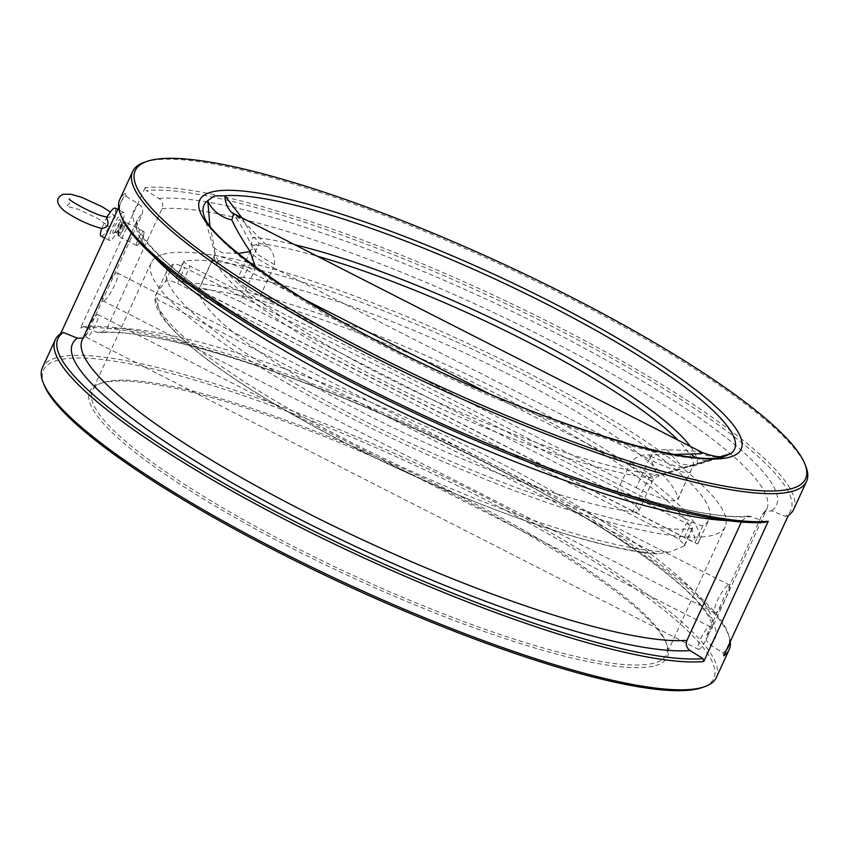 <?xml version="1.0" encoding="UTF-8"?>
<svg xmlns="http://www.w3.org/2000/svg" width="849" height="849" viewBox="0 0 849 849"><rect width="100%" height="100%" fill="white"/><g stroke="black" fill="none" stroke-linecap="round" stroke-linejoin="round"><path stroke-width="0.64" stroke-dasharray="4.25 3.18" d="M88.774 326.982C86.131 332.84 85.271 336.268 86.205 337.255C88.965 339.558 101.53 315.552 97.794 314.533C95.661 314.735 92.647 318.884 88.774 326.982M707.387 636.909C710.029 631.051 710.878 627.623 709.944 626.636C707.737 626.806 704.596 630.892 700.542 638.883C697.984 644.784 697.262 648.275 698.366 649.358C700.499 649.156 703.503 645.007 707.387 636.909M106.051 288.204C102.782 295.41 101.71 299.612 102.835 300.822C106.252 303.666 121.789 274.163 117.098 272.858C114.477 273.113 110.795 278.228 106.051 288.204M726.033 597.579C729.302 590.373 730.373 586.16 729.249 584.95C726.511 585.163 722.637 590.182 717.607 599.999C714.476 607.268 713.606 611.577 714.985 612.925C717.607 612.67 721.289 607.555 726.033 597.579M177.526 283.386L679.094 539.104L684.782 545.26L684.007 546.024L669.84 551.999L657.551 553.824L655.184 553.336L158.052 299.877C155.845 296.259 155.781 293.287 157.861 290.974L165.375 281.603C167.805 280.212 171.848 280.807 177.526 283.386L184.774 267.626L686.342 523.345A9.817 1.836 -155.3 0 1 692.625 528.205A9.817 1.836 -155.3 0 1 692.062 528.503A298.264 55.673 -155.3 0 1 377.168 427.323A298.264 55.673 -155.3 0 1 167.221 270.088A298.264 55.673 -155.3 0 1 173.429 264.081A9.817 1.836 -155.3 0 1 184.774 267.626M729.28 643.765A368.912 68.854 24.7 0 0 728.612 634.872A368.912 68.854 24.7 0 0 447.688 442.17A368.912 68.854 24.7 0 0 83.329 326.706L97.38 332.383L100.787 332.914L106.868 328.605L162.032 208.663C163.528 204.513 162.509 201.117 158.965 198.486L146.187 190.505A368.721 68.822 -155.3 0 1 554.843 327.863A368.721 68.822 -155.3 0 1 785.516 516.457L771.635 510.854L764.578 511.671L762.147 514.632L706.984 634.574C705.487 638.724 706.506 642.109 710.051 644.752L722.998 652.839A368.912 68.854 24.7 0 0 726.638 649.527M793.656 509.421A370.875 69.215 24.7 0 0 537.969 316.56A370.875 69.215 24.7 0 0 145.19 187.618L146.187 190.505M785.516 516.457L788.286 515.502M83.329 326.706L80.655 327.916A370.875 69.215 -155.3 0 1 446.924 443.942A370.875 69.215 -155.3 0 1 729.44 637.705A370.875 69.215 -155.3 0 1 730.257 641.664M723.751 655.789L722.998 652.839M695.427 457.473A35.318 23.167 -106.4 0 0 710.273 460.031L723.221 456.921L713.638 458.587L659.004 474.909C656.797 474.58 653.369 475.557 648.721 477.838L632.845 511.926A262.946 49.072 -155.3 0 1 367.596 415.044A262.946 49.072 -155.3 0 1 198.507 290.485L214.192 256.302L214.595 248.343L209.852 225.59M241.859 217.758L252.906 237.306C255.018 237.847 257.067 239.874 259.051 243.387L243.546 277.527A262.946 49.072 -155.3 0 1 508.795 374.398A262.946 49.072 -155.3 0 1 677.884 498.968L693.58 464.934L721.353 456.369M702.961 525.361A9.817 1.836 -155.3 0 1 691.617 521.827L190.049 266.108A9.817 1.836 -155.3 0 1 183.766 261.248A9.817 1.836 -155.3 0 1 184.329 260.951A298.264 55.673 -155.3 0 1 499.212 362.12A298.264 55.673 -155.3 0 1 709.17 519.365A298.264 55.673 -155.3 0 1 702.961 525.361L694.896 542.882L697.581 544.007A298.264 55.673 24.7 0 0 698.695 542.129A298.264 55.673 24.7 0 0 502.704 391.856A298.264 55.673 24.7 0 0 185.613 282.993L175.923 278.302L183.766 261.248M162.891 254.36A315.924 58.963 -155.3 0 1 493.237 355.508A315.924 58.963 -155.3 0 1 725.216 526.741A315.924 58.963 -155.3 0 1 413.559 448.293A315.924 58.963 -155.3 0 1 151.175 262.712A315.924 58.963 -155.3 0 1 162.891 254.36M104.087 382.22A315.924 58.963 -155.3 0 1 407.202 470.473A315.924 58.963 -155.3 0 1 665.86 642.014A315.924 58.963 -155.3 0 1 666.412 654.59A315.924 58.963 -155.3 0 1 654.696 662.942A315.924 58.963 -155.3 0 1 324.339 561.794A315.924 58.963 -155.3 0 1 92.371 390.561A315.924 58.963 -155.3 0 1 102.273 382.793A315.924 58.963 -155.3 0 1 104.087 382.22M44.063 384.862A368.912 68.854 -155.3 0 1 407.35 461.782A368.912 68.854 -155.3 0 1 702.165 687.563M655.598 665.563A317.887 59.334 24.7 0 0 666.836 644.508A317.887 59.334 24.7 0 0 403.371 470.431A317.887 59.334 24.7 0 0 99.747 383.674A317.887 59.334 24.7 0 0 296.301 550.46A317.887 59.334 24.7 0 0 655.598 665.563M144.309 162.318A370.875 69.215 -155.3 0 1 146.431 161.65A370.875 69.215 -155.3 0 1 502.258 265.249A370.875 69.215 -155.3 0 1 805.913 466.621M716.323 677.555A370.875 69.215 24.7 0 0 444.006 476.544A370.875 69.215 24.7 0 0 56.204 357.811A370.875 69.215 24.7 0 0 42.45 367.606M145.19 187.618L80.655 327.916M121.492 216.973A368.721 68.822 -155.3 0 1 126.161 196.268L125.164 193.392L118.669 207.517M125.164 193.392A370.875 69.215 24.7 0 0 119.783 199.473M126.161 196.268L138.949 204.248C142.483 206.88 143.513 210.276 142.016 214.426L86.853 334.368L83.011 338.125M765.49 522.22L751.62 516.616L748.213 516.086L742.132 520.395L741.368 522.039M255.347 266.809L254.551 270.385L240.193 301.756A35.318 6.59 24.7 0 0 198.613 289.732A35.318 6.59 24.7 0 0 198.507 290.485M632.845 511.926A35.318 6.59 24.7 0 0 638.788 510.949A35.318 6.59 24.7 0 0 616.183 493.46L630.711 462.164C636.23 456.645 642.364 454.236 649.114 454.937L674.244 454.448M702.707 452.708L698.759 451.679C690.492 450.67 679.837 450.066 666.773 449.853C660.915 448.898 655.534 451.084 650.652 456.422L649.252 459.32L273.261 267.626L274.492 264.644C274.991 257.067 272.762 250.996 267.785 246.433L239.779 217.673L233.645 213.566M616.183 493.46L240.193 301.756M690.927 470.59A35.318 6.59 24.7 0 1 690.821 471.344A35.318 6.59 24.7 0 1 649.252 459.32L636.198 487.697L260.208 295.993L273.261 267.626A35.318 6.59 -155.3 0 1 250.657 250.137L250.657 250.137A35.318 6.59 -155.3 0 1 256.6 249.15M243.546 277.527A35.318 6.59 24.7 0 0 237.603 278.504A35.318 6.59 24.7 0 0 260.208 295.993M274.492 264.644L258.022 254.753L252.44 245.977L259.051 243.387A262.946 49.072 -155.3 0 1 317.208 256.165M267.785 246.433L251.102 244.385L252.906 237.306A264.782 49.422 -155.3 0 1 294.783 244.735M239.779 217.673A35.318 27.975 135.9 0 1 231.49 212.25A35.318 27.975 135.9 0 1 231.49 212.239A35.318 27.975 135.9 0 1 231.416 212.165M238.123 253.458L222.226 252.853L214.595 248.343A264.782 49.422 -155.3 0 0 215.179 254.042L203.749 214.617A291.992 54.495 -155.3 0 0 425.041 366.619A291.992 54.495 -155.3 0 0 713.638 458.587A35.318 23.167 -106.4 0 1 710.273 460.031L658.728 476.024L659.004 474.909A264.782 49.422 -155.3 0 1 396.547 382.464A264.782 49.422 -155.3 0 1 215.179 254.042L214.808 251.824L214.192 256.302C211.974 252.928 234.25 260.696 254.551 270.385M630.711 462.164L647.352 472.193L653.889 478.38L648.721 477.838A262.946 49.072 -155.3 0 1 383.281 380.936A262.946 49.072 -155.3 0 1 214.192 256.302M649.114 454.937L655.301 470.495L658.728 476.024L653.889 478.38L651.841 482.572A35.318 6.59 -155.3 0 1 645.898 483.559M698.759 451.679A35.318 33.854 73.1 0 0 726.065 455.478M666.773 449.853L679.444 463.607L693.453 466.005L697.316 463.883A264.782 49.422 -155.3 0 0 690.354 446.415M650.652 456.422L678.224 467.29L693.315 466.016L693.58 464.934A262.946 49.072 -155.3 0 0 677.725 439.973M636.198 487.697A35.318 6.59 24.7 0 0 677.778 499.721A35.318 6.59 24.7 0 0 677.884 498.968M184.329 260.951L176.274 278.461L694.896 542.882M185.613 282.993L697.581 544.007L709.17 519.365M110.179 240.458A15.696 3.269 -63 0 1 109.489 240.437A15.696 3.269 -63 0 1 113.713 224.964A15.696 3.269 -63 0 1 123.752 212.462A15.696 3.269 -63 0 1 120.197 226.587A15.696 3.269 -63 0 1 110.179 240.458M115.199 208.101A15.696 3.269 -63 0 1 114.392 215.71L115.422 216.835L109.563 226.227A15.696 3.269 -63 0 1 101.625 236.107A15.696 3.269 -63 0 1 100.935 236.075M107.016 216.941L107.377 217.577L105.382 219.827L105.435 224.115L97.656 218.426L78.564 209.353L66.434 206.18L69.724 203.431L69.671 199.144M106.581 217.96L114.392 215.71M109.563 226.227C106.974 226.46 105.149 225.484 104.087 223.266L101.742 228.477M118.531 236.075A7.853 1.634 -63 0 1 118.181 236.054A7.853 1.634 -63 0 1 120.293 228.328A7.853 1.634 -63 0 1 125.312 222.077A7.853 1.634 -63 0 1 123.54 229.134A7.853 1.634 -63 0 1 118.531 236.075M136.997 245.488A7.853 1.634 -63 0 1 136.657 245.478A7.853 1.634 -63 0 1 138.429 238.41A7.853 1.634 -63 0 1 143.439 231.48A7.853 1.634 -63 0 1 143.778 231.49A7.853 1.634 -63 0 1 144.065 232.17A7.853 1.634 -63 0 1 141.677 239.227A7.853 1.634 -63 0 1 137.368 245.308A7.853 1.634 -63 0 1 136.997 245.488M165.375 281.603L173.429 264.081M679.094 539.104L686.342 523.345M684.007 546.024L692.062 528.503M157.861 290.974A298.264 55.673 24.7 0 0 156.747 292.863A298.264 55.673 24.7 0 0 352.738 443.136A298.264 55.673 24.7 0 0 669.84 551.999M655.184 553.336A294.338 54.941 -155.3 0 1 347.082 443.751A294.338 54.941 -155.3 0 1 158.052 299.877M97.38 332.383A353.502 65.978 -155.3 0 1 488.621 464.127A353.502 65.978 -155.3 0 1 710.051 644.752M106.868 328.605A346.339 64.641 -155.3 0 1 473.88 449.63A346.339 64.641 -155.3 0 1 711.568 629.194A346.339 64.641 -155.3 0 1 706.984 634.574M162.032 208.663A346.339 64.641 -155.3 0 1 529.044 329.699A346.339 64.641 -155.3 0 1 766.743 509.251A346.339 64.641 -155.3 0 1 762.147 514.632M158.965 198.486A353.502 65.978 -155.3 0 1 550.205 330.229A353.502 65.978 -155.3 0 1 771.635 510.854M84.422 337.329L82.257 339.749A346.339 64.641 -155.3 0 1 86.853 334.368M742.132 520.395A346.339 64.641 -155.3 0 1 727.986 520.607M154.03 256.621A346.339 64.641 -155.3 0 1 137.432 219.806A346.339 64.641 -155.3 0 1 142.016 214.426M751.62 516.616A353.502 65.978 -155.3 0 1 360.379 384.873A353.502 65.978 -155.3 0 1 138.949 204.248M638.788 510.949L651.841 482.572A35.318 6.59 -155.3 0 0 629.226 465.082L488.653 393.405M303.475 298.997L253.235 273.389A35.318 6.59 24.7 0 0 211.666 261.354A35.318 6.59 24.7 0 0 211.56 262.118M684.368 537.587L691.617 521.827M182.79 281.868L190.049 266.108M197.032 288.649A294.338 54.941 -155.3 0 1 505.144 398.245A294.338 54.941 -155.3 0 1 694.174 542.118M113.395 233.454A7.853 1.634 -63 0 1 116.409 223.478A7.853 1.634 -63 0 1 120.059 222.417A7.853 1.634 -63 0 1 113.395 233.454M115.91 232.573A5.89 1.22 -63 0 1 115.655 232.562A5.89 1.22 -63 0 1 117.236 226.768A5.89 1.22 -63 0 1 121.004 222.077A5.89 1.22 -63 0 1 119.667 227.373A5.89 1.22 -63 0 1 115.91 232.573M118.478 233.889A5.89 1.22 -63 0 1 118.223 233.878A5.89 1.22 -63 0 1 119.805 228.073A5.89 1.22 -63 0 1 123.572 223.383A5.89 1.22 -63 0 1 122.235 228.678A5.89 1.22 -63 0 1 118.478 233.889M118.934 235.194A6.866 1.433 -63 0 1 121.566 226.46A6.866 1.433 -63 0 1 124.761 225.537A6.866 1.433 -63 0 1 118.934 235.194M86.205 337.255L698.366 649.358M97.794 314.533L709.944 626.636M102.835 300.822L714.985 612.925M117.098 272.858L729.249 584.95M684.782 545.26L692.625 528.205M657.551 553.824C589.673 550.545 429.18 490.414 308.749 423.545C259.062 396.165 220.209 370.886 192.214 347.74C162.021 321.92 150.199 303.624 156.747 292.863L167.221 270.088M764.578 511.671L766.743 509.251L711.568 629.194L711.844 624.822C711.558 624.206 712.258 620.194 700.69 605.528C675.846 575.06 607.184 527.176 520.405 480.81C365.059 395.984 160.97 325.071 100.787 332.914M728.612 634.872L729.44 637.705M151.175 262.712L92.371 390.561M725.216 526.741L666.412 654.59M748.213 516.086C699.014 521.626 557.071 478.274 421.115 414.397C342.306 377.572 275.543 340.693 220.836 303.762C186.568 280.34 162.477 260.346 148.575 243.79C132.476 224.125 137.899 218.246 137.432 219.806L131.319 233.082M231.49 212.25C236.34 217.227 242.878 227.946 251.092 244.385L252.397 247.059L237.603 278.504M198.613 289.732L214.15 255.889M677.778 499.721L692.922 466.218L726.097 455.478M102.273 382.793L99.747 383.674M665.86 642.014L666.836 644.508M123.752 212.462L117.788 209.427M109.489 240.437L104.66 237.975M115.655 232.562L114.392 232.509L117.99 227.267L120.218 221.09L123.996 223.436C125.1 219.541 116.058 237.232 118.52 234.197L115.655 232.562M143.778 231.49L125.312 222.077M136.657 245.478L118.181 236.054M144.065 232.17C142.738 241.233 143.927 238.909 137.368 245.308M115.422 216.835L110.381 212.027"/><path stroke-width="1.27" d="M726.638 649.527A368.912 68.854 24.7 0 0 729.28 643.765M730.257 641.664A370.875 69.215 -155.3 0 1 729.132 649.708A370.875 69.215 -155.3 0 1 723.751 655.789L788.286 515.502A370.875 69.215 24.7 0 0 793.656 509.421L806.55 481.394A370.875 69.215 -155.3 0 1 440.684 389.309A370.875 69.215 -155.3 0 1 132.677 171.445A370.875 69.215 -155.3 0 1 144.309 162.318L146.835 161.437A368.912 68.854 24.7 0 0 441.65 387.218A368.912 68.854 24.7 0 0 804.937 464.138A368.912 68.854 24.7 0 0 502.895 263.827A368.912 68.854 24.7 0 0 148.946 160.769A368.912 68.854 24.7 0 0 146.835 161.437M209.852 225.59L207.782 200.682L214.288 195.97L224.889 195.758L241.859 217.758M721.353 456.369L730.745 453.663L723.221 456.911C691.404 466.589 565.53 430.719 444.706 373.91C317.791 316.783 207.326 239.991 203.749 214.617A291.992 54.495 -155.3 0 1 207.782 200.682A35.318 29.046 2.7 0 0 231.809 219.976C236.255 229.4 242.358 239.917 250.126 251.516L255.347 266.809M704.691 686.682L702.165 687.563A368.912 68.854 -155.3 0 1 700.054 688.231A368.912 68.854 -155.3 0 1 346.105 585.173A368.912 68.854 -155.3 0 1 44.063 384.862L43.087 382.379A370.875 69.215 24.7 0 0 346.742 583.751A370.875 69.215 24.7 0 0 702.569 687.35A370.875 69.215 24.7 0 0 704.691 686.682A370.875 69.215 24.7 0 0 716.323 677.555L729.132 649.708M804.937 464.138L805.913 466.621A370.875 69.215 -155.3 0 1 806.55 481.394M132.677 171.445L119.783 199.473A370.875 69.215 24.7 0 0 120.42 214.235A370.875 69.215 24.7 0 0 407.18 407.7A370.875 69.215 24.7 0 0 768.26 521.265L703.736 661.551A370.875 69.215 -155.3 0 1 310.957 532.62A370.875 69.215 -155.3 0 1 55.259 339.759L42.45 367.606A370.875 69.215 24.7 0 0 43.087 382.379M118.669 207.517L60.64 333.678L63.304 332.468A368.912 68.854 24.7 0 0 294.104 521.169A368.912 68.854 24.7 0 0 702.983 658.601L690.035 650.514C686.491 647.883 685.472 644.487 686.968 640.337A346.339 64.641 -155.3 0 1 319.956 519.301A346.339 64.641 -155.3 0 1 82.257 339.749L131.319 233.082M55.259 339.759A370.875 69.215 -155.3 0 1 60.64 333.678M83.011 338.125L77.365 338.146L63.304 332.468M741.368 522.039L686.968 640.337M768.26 521.265L765.49 522.22A368.721 68.822 -155.3 0 1 406.48 409.26A368.721 68.822 -155.3 0 1 121.492 216.973L120.42 214.235M674.244 454.448L700.542 453.769L702.707 452.708L233.645 213.566L231.809 219.976M233.645 213.566L231.384 212.144A35.318 27.975 135.9 0 1 224.889 195.758A291.992 54.495 -155.3 0 1 547.658 304.6A291.992 54.495 -155.3 0 1 730.745 453.663A35.318 33.854 73.1 0 1 726.097 455.478L726.097 455.478A35.318 33.854 73.1 0 1 726.065 455.478M250.126 251.516L238.123 253.458M690.789 453.982A35.318 23.167 -106.4 0 0 695.427 457.473M702.983 658.601L703.736 661.551M104.66 237.975L100.935 236.075A15.696 3.269 -63 0 1 101.742 228.477C107.929 227.596 109.542 224.094 106.581 217.96A15.696 3.269 -63 0 1 109.351 213.47A15.696 3.269 -63 0 1 115.199 208.101L117.788 209.427M106.581 217.96L107.016 216.941C95.704 216.177 64.98 198.04 69.671 199.144L69.671 199.144M317.208 256.165A262.946 49.072 -155.3 0 1 677.725 439.973M210.732 192.267A297.999 55.62 -155.3 0 1 669.553 370.917A297.999 55.62 -155.3 0 1 530.965 410.81A297.999 55.62 -155.3 0 1 210.732 192.267M294.783 244.735A264.782 49.422 -155.3 0 1 690.354 446.415M690.035 650.514A353.502 65.978 -155.3 0 1 298.795 518.771A353.502 65.978 -155.3 0 1 77.365 338.146M727.986 520.607A346.339 64.641 -155.3 0 1 425.073 423.258A346.339 64.641 -155.3 0 1 154.03 256.621M488.653 393.405L303.475 298.997M702.707 452.708C714.487 456.942 722.276 457.866 726.097 455.478M106.985 216.93L109.351 213.47M110.381 212.027L102.4 206.88L81.684 197.339L71.061 194.283L63.357 194.23C57.382 196.968 53.911 201.956 64.471 211.04C76.325 219.148 88.742 224.964 101.742 228.477"/></g></svg>
